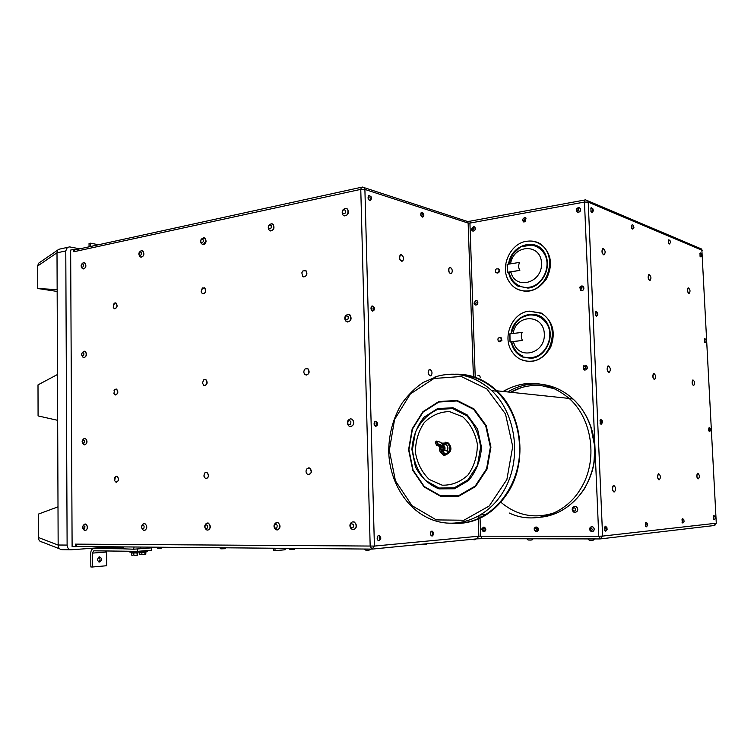 <?xml version="1.0" encoding="UTF-8"?>
<svg xmlns="http://www.w3.org/2000/svg" width="754" height="754" viewBox="0 0 754 754"><rect width="100%" height="100%" fill="white"/><g stroke="black" fill="none" stroke-linecap="round" stroke-linejoin="round"><path stroke-width="1.13" d="M98.651 561.843C100.376 560.269 100.471 558.667 98.915 557.036M99.537 556.867C102.054 558.177 102.158 559.892 99.83 562.003C97.078 560.967 96.889 559.261 99.255 556.914L99.537 556.867M444.615 449.893C445.388 446.962 444.492 445.557 441.919 445.689L442.937 444.445L445.605 444.464C447.857 446.066 448.319 448.234 447.009 450.949L444.342 450.1M442.259 446.481L443.022 446.736C444.172 448.093 444.068 449.205 442.711 450.091M441.674 449.884C440.638 448.564 440.826 447.452 442.249 446.547M442.127 445.982L440.694 446.519C439.874 454.087 445.444 447.603 443.286 447.508L441.853 446.406L440.524 447.103L440.147 448.423L442.127 445.982L442.984 446.302C444.53 449.13 443.946 450.468 441.213 450.327M441.203 449.874C440.119 448.394 440.393 447.263 442.014 446.491M442.212 445.991L443.399 446.311C444.945 448.536 444.587 449.968 442.315 450.619M442.56 450.638C444.681 449.827 444.983 448.385 443.456 446.311L442.447 445.982M442.136 450.628C444.257 449.818 444.558 448.376 443.032 446.302L442.033 445.972M139.594 551.655L147.567 551.193L147.558 550.543M139.528 551.862L139.537 552.38L146.04 552.135L146.04 551.41M537.329 383.795C525.227 382.589 513.917 385.153 503.389 391.496M497.216 272.91L495.774 272.411C494.963 269.451 495.887 268.339 498.517 269.074C499.45 270.837 499.016 272.119 497.216 272.91M501.335 340.506L498.394 341.373C497.32 338.489 498.149 337.302 500.873 337.83L501.335 340.506M145.824 552.201L145.795 554.284L143.392 554.718L139.773 554.529L139.754 552.428M141.875 554.558L141.846 552.437M139.773 554.529L145.503 554.51M144.909 554.407L144.891 552.296M137.52 555.17L137.841 552.833M136.898 555.067L135.371 555.378L137.388 555.217L136.879 552.936M133.826 555.217L135.371 555.378L133.826 555.217L133.807 553.078M131.733 555.18L132.779 555.434L131.733 555.18L131.714 553.068M138.057 552.041L138.057 552.767L136.983 552.927L131.498 553.021L131.488 552.286M129.942 552.182L139.594 551.815L139.584 551.165M137.341 551.344L151.573 550.222L151.545 547.866L137.322 548.95L137.341 551.344L93.798 550.816L92.29 553.116L92.374 567.008L90.848 566.97L90.763 553.087C90.932 550.288 91.931 548.761 93.779 548.497L123.138 548.799L123.119 546.895M130.14 551.249L132.874 551.287M133.75 549.204L151.545 547.866M92.374 567.008L106.729 565.726L106.625 552.003L92.29 553.116M93.779 548.497L108.114 547.451L123.128 547.592M134.061 546.989L133.656 549.214L123.138 548.818M274.974 548.243L275.022 550.684L273.57 550.674L273.523 548.233M275.022 550.684L285.106 549.779L285.078 548.337M98.491 244.748L90.537 243.174L89.047 243.495L89.066 246.812M90.555 246.492L90.537 243.174M353.023 521.806L354.295 522.004C357.358 525.208 357.104 527.772 353.532 529.694M352.231 521.957C349.771 523.559 349.272 525.632 350.742 528.177L352.278 529.525C355.568 529.666 356.736 527.734 355.784 523.71L354.078 522.013L352.231 521.957L350.874 522.993M353.428 524.671C351.194 523.003 350.195 523.776 350.422 527.018C352.646 528.695 353.654 527.913 353.428 524.671M84.91 438.376L85.513 438.47C87.709 441.194 87.436 443.324 84.684 444.86M84.636 438.376C81.743 439.997 81.366 442.004 83.505 444.398L84.09 444.775C86.314 444.672 87.115 443.013 86.503 439.818L85.277 438.47L83.59 438.885M84.382 440.562C79.999 437.631 84.25 447.933 84.382 440.562M85.221 524.021L85.777 524.058C88.199 526.603 88.077 528.771 85.39 530.58M84.872 524.058C82.111 525.943 81.884 527.998 84.203 530.222L84.834 530.543C86.927 530.307 87.653 528.658 87.021 525.604L85.541 524.077L83.977 524.577M84.891 526.405C80.48 523.153 84.75 533.86 84.891 526.405M144.25 523.54L144.909 523.587C147.511 526.264 147.369 528.526 144.485 530.382M143.854 523.578C141.083 525.453 140.81 527.564 143.053 529.902L143.826 530.335C146.144 530.137 146.945 528.422 146.248 525.189L144.683 523.606L142.836 524.2M144.061 526.028C142.393 524.567 141.629 525.246 141.771 528.054C143.43 529.515 144.193 528.837 144.061 526.028M207.548 523.012L208.34 523.087C211.111 525.915 210.95 528.281 207.85 530.175M207.067 523.069C204.315 524.907 203.995 527.055 206.096 529.506L207.058 530.109C209.631 529.977 210.536 528.186 209.753 524.746L208.113 523.106L205.917 523.823M207.51 525.613C205.682 524.096 204.852 524.803 205.013 527.743C206.841 529.27 207.67 528.554 207.51 525.613M276.954 522.437L277.943 522.56C280.874 525.557 280.677 528.017 277.349 529.949M276.35 522.531C273.693 524.275 273.287 526.424 275.153 528.969L276.369 529.836C279.263 529.817 280.281 527.951 279.414 524.247L277.717 522.569L275.078 523.417M277.114 525.17C275.106 523.568 274.192 524.313 274.381 527.395C276.388 528.997 277.302 528.252 277.114 525.17M350.883 418.847L352.25 419.262C354.748 422.806 354.154 425.256 350.487 426.632M350.412 418.847C347.537 420.025 346.708 422.023 347.924 424.841L349.14 426.236C352.683 426.811 354.031 424.917 353.174 420.543L352.033 419.252L350.412 418.847L348.442 419.969M350.827 421.42C348.621 419.912 347.622 420.741 347.848 423.927C350.054 425.435 351.044 424.596 350.827 421.42M270.922 223.9L271.883 223.75M272.109 223.787L273.127 224.306C274.795 228.019 273.891 230.234 270.413 230.95M271.996 223.75C268.622 224.428 267.538 226.351 268.735 229.518L269.404 230.441C272.75 231.224 274.107 229.405 273.476 224.994L271.996 223.75L269.772 224.438M271.214 225.682C269.253 224.541 268.367 225.427 268.547 228.349C270.507 229.499 271.402 228.603 271.214 225.682M344.832 208.594L346.303 208.406M346.435 208.434L347.632 209.169C349.159 213.156 348.056 215.399 344.333 215.898M346.359 208.415C342.919 208.83 341.609 210.686 342.429 213.976L343.127 215.192C346.897 216.37 348.461 214.522 347.82 209.659L346.359 208.415L343.607 209.235M345.511 210.366C343.343 209.188 342.363 210.13 342.58 213.194C344.748 214.372 345.728 213.429 345.511 210.366M225.814 547.809L224.833 548.705L220.856 548.837L219.64 547.753M475.755 538.969L474.879 539.77L470.543 539.478M594.491 538.931L593.323 540.128L591.843 540.25L589.242 540.175L587.866 538.912M695.735 527.706L691.729 528.177M658.77 473.766C660.664 475.586 660.9 477.518 659.467 479.582L659.203 479.789C657.507 478.536 657.262 476.537 658.496 473.823L659.552 474.558M658.93 479.846C657.328 478.309 657.139 476.311 658.355 473.823L658.628 473.776M600.976 424.2L600.109 423.597L600.646 419.347M601.767 420.6L600.665 419.337L600.033 420.138L600.316 423.588L601.296 424.134L601.918 422.815M601.626 420.873C601.541 422.598 601.833 423.145 602.512 422.494L602.192 420.553L601.626 420.873M596.395 316.162L595.434 315.455L595.528 311.459L595.632 315.426L596.734 316.067L597.272 314.729M597.027 312.552L595.726 311.43M596.932 312.74C596.866 314.475 597.168 315.031 597.837 314.399L597.422 312.458L596.932 312.74M709.542 431.684C708.524 430.77 708.364 429.45 709.08 427.716L709.278 427.697M709.665 427.838L709.42 431.618L710.768 430.459L710.541 428.658L710.768 430.459M713.991 519.657L713.444 519.242L713.831 515.613M714.208 515.755L713.388 516.377L713.623 519.242L714.179 519.647L715.254 518.469L715.084 516.65L715.254 518.469M646.178 526.829L645.499 526.358L646.037 522.23M646.564 522.475L645.971 522.249L645.433 523.106L645.697 526.358L646.432 526.801L647.658 525.387L647.46 523.446L646.932 523.813C646.838 525.331 647.073 525.849 647.658 525.387M682.69 522.965L682.087 522.522L682.54 518.667M682.983 518.846L682.021 519.487L682.276 522.522L682.917 522.946L684.048 521.664L683.869 519.779L684.048 521.664M705.037 342.57L704.377 342.005L704.66 338.621M705.056 338.744L704.321 339.168L704.556 341.986L705.244 342.533L706.215 341.289L705.933 339.507L706.215 341.289M700.702 256.841L699.995 256.2L700.23 252.91M700.626 253.033L699.938 253.372L700.164 256.172L700.909 256.794L701.833 255.512L701.503 253.74L701.833 255.512M669.25 244.013L668.449 243.325L668.704 239.847M669.184 239.998L668.383 240.328L668.628 243.297L669.486 243.957L670.447 242.562L670.07 240.724L670.447 242.562M632.653 229.093L631.729 228.339L631.663 225.135L631.918 228.311L632.926 229.009L633.916 227.472L633.124 225.814C633.068 227.378 633.332 227.934 633.916 227.472M632.597 224.843L633.483 225.578M605.5 531.127L604.746 530.637L605.377 526.198M606.461 527.527L605.424 526.188L604.661 527.15L604.944 530.628L605.811 531.099L606.518 529.789M606.273 527.904C606.159 529.6 606.442 530.137 607.121 529.506L606.904 527.527L606.273 527.904M592.003 212.524L590.938 211.695L590.947 207.878L591.504 207.821M592.474 208.905L591.259 207.765L590.863 208.264L591.145 211.657L592.333 212.411L592.795 211.016M592.437 208.99C592.38 210.743 592.682 211.308 593.36 210.705L592.851 208.745L592.437 208.99M603.021 248.462C605.208 250.083 605.679 252.072 604.444 254.437L604.171 254.758C602.163 253.919 601.673 251.864 602.71 248.603L604.19 249.47M603.803 254.899C601.928 253.589 601.513 251.497 602.569 248.622L602.936 248.481M603.077 248.5L603.737 248.99M653.888 373.475C655.839 375.162 656.15 377.057 654.811 379.177L654.576 379.403C652.851 378.32 652.53 376.369 653.624 373.55L654.736 374.257M654.284 379.479C652.662 378.074 652.399 376.105 653.482 373.56L653.775 373.484M688.327 287.905C690.202 289.413 690.513 291.185 689.279 293.202L689.109 293.381C687.601 292.382 687.28 290.582 688.138 287.981L689.033 288.49M688.864 293.447C687.431 292.203 687.139 290.384 688.006 288L688.242 287.924M697.827 473.267C699.608 474.982 699.816 476.801 698.43 478.715L698.232 478.875C696.753 477.631 696.545 475.774 697.62 473.305L698.458 473.87M698.006 478.913C696.602 477.471 696.423 475.604 697.488 473.305L697.714 473.276M649.081 274.616C651.088 276.19 651.465 278.066 650.221 280.234L650.005 280.469C648.27 279.527 647.884 277.604 648.836 274.71L649.976 275.37M649.712 280.573C648.072 279.282 647.733 277.331 648.694 274.729L648.996 274.635M613.85 485.425C615.858 487.357 616.122 489.431 614.633 491.646L614.293 491.938C612.305 490.666 612.031 488.517 613.473 485.491L614.83 486.49M613.954 492.004C612.116 490.373 611.909 488.206 613.332 485.501L613.671 485.435M608.384 365.926C610.486 367.698 610.863 369.714 609.505 371.995L609.204 372.316C607.187 371.288 606.8 369.196 608.035 366.039L609.477 366.981M608.459 365.982L609.006 366.444M608.836 372.419C606.97 370.968 606.65 368.847 607.894 366.048L608.261 365.944M693.049 379.969C694.877 381.571 695.131 383.362 693.831 385.322L693.642 385.501C692.144 384.389 691.88 382.561 692.841 380.025L693.718 380.572M693.407 385.548C691.984 384.21 691.748 382.372 692.709 380.035L692.945 379.978M113.929 390.855L114.891 389.366L116.474 389.139C118.425 392.174 117.954 394.078 115.051 394.851L113.901 393.352L114.891 389.375M116.031 389.007L116.587 389.139C118.501 391.731 118.171 393.673 115.607 394.983M305.059 368.932L307.811 368.687C309.847 372.702 308.961 374.729 305.153 374.766C303.457 372.985 303.419 371.043 305.059 368.932M306.887 368.32L307.915 368.697C309.951 371.863 309.376 374.003 306.181 375.134M202.251 288.264L204.654 287.915C206.351 291.562 205.559 293.466 202.27 293.626L201.186 291.412L202.251 288.264M204.023 287.642L204.758 287.934C206.483 290.95 205.899 292.938 203.005 293.919M204.937 472.805L206.822 472.428C209.235 475.633 208.792 477.697 205.512 478.639L203.872 476.076L204.937 472.805M206.228 472.306L206.935 472.428C209.263 475.077 209.018 477.178 206.21 478.752M452.108 523.408C475.425 524.614 494.322 513.898 508.799 491.25C527.668 460.449 521.843 413.673 496.905 390.808C484.53 379.319 470.647 373.786 455.237 374.191M503.059 391.458C525.887 378.659 547.932 380.987 569.185 398.432C592.625 419.12 598.186 461.062 580.655 488.743C565.246 514.841 533.738 524.756 509.327 513.05M554.84 388.876L541.975 385.737C530.854 384.606 520.354 386.774 510.505 392.24M500.901 502.287C516.358 515.246 533.634 518.922 552.739 513.323M79.801 248.839L69.66 246.897L58.463 249.357L57.719 250.102L57.002 252.778L57.153 289.621L37.757 288.499L37.7 265.964L57.002 252.778M38.077 415.916L38.002 384.879L57.483 374.502L57.662 420.327L38.077 415.916M38.379 537.489L38.322 514.134L58.001 506.839L58.152 545.085L38.379 537.489C38.577 540.213 39.792 541.711 42.007 541.994L59.651 548.846M58.152 545.085C58.246 547.838 59.462 549.364 61.8 549.675L70.603 549.77M57.163 291.44L37.757 288.499M143.816 530.241L145.136 530.156M57.483 374.502L57.153 289.621M58.001 506.839L57.662 420.327M40.226 262.109L38.492 263.297L37.7 265.964M57.012 252.844L65.777 250.922L67.332 247.397M65.777 250.922L67.115 545.076L58.152 545.01M99.349 547.724L71.13 549.779C68.718 549.647 67.379 548.083 67.115 545.076M102.525 547.498L112.12 546.801M155.597 547.187L151.384 547.856M433.616 532.55L433.607 532.531C431.599 530.458 432.485 537.442 433.795 534.02L433.616 532.55M432.711 531.429L431.976 531.052L431.052 531.74C430.336 534.266 430.76 535.67 432.315 535.962L432.579 535.792M431.919 536.019C430.506 535.453 430.157 534.03 430.864 531.74L431.891 531.061M380.591 537.027C377.999 534.85 379.714 542.71 380.836 538.149L380.591 537.027M379.743 535.896L378.847 535.425L377.782 536.169C376.953 538.903 377.434 540.392 379.224 540.646L380.836 538.149M378.744 540.722C377.151 540.109 376.764 538.592 377.594 536.169L378.762 535.425M371.222 199.179L371.609 198.132L370.959 196.511C369.517 197.218 369.611 198.113 371.222 199.179M370.563 196.332L368.734 195.691C367.792 198.5 368.395 200.074 370.534 200.432L371.609 198.132M370.11 200.592C368.103 199.848 367.575 198.227 368.546 195.729L369.658 195.654M423.635 215.776L423.362 213.25C422.136 214.013 422.231 214.852 423.635 215.776M422.966 213.128L421.401 212.458C420.496 215.078 421.015 216.577 422.937 216.935L423.965 215.013M422.523 217.105C420.732 216.323 420.289 214.786 421.222 212.496L422.061 212.421M376.086 423.729C377.867 428.159 377.631 419.469 376.086 423.729M377.038 422.523L375.172 421.373L374.229 423.757L375.841 426.444L377.207 424.964M375.85 426.444L375.652 426.462C373.824 425.181 373.598 423.484 374.974 421.382L375.492 421.25M372.957 308.235C374.738 312.825 374.512 304.286 372.957 308.235M373.805 307.132L372.222 305.973L371.119 308.245L372.73 311.1L374.144 309.564M372.928 311.11L372.542 311.129C370.808 309.819 370.525 308.169 371.675 306.171L372.203 305.983M373.758 310.601C375.087 308.527 374.568 306.982 372.231 305.973L372.787 306.152M450.845 273.674C448.95 273.033 448.31 271.204 448.932 268.188L449.893 267.368M450.449 267.491L451.005 267.943M401.939 261.318C399.403 260.121 398.847 257.972 400.251 254.852L400.817 254.616M401.43 254.72L402.25 255.408M430.317 375.926C427.942 374.549 427.556 372.41 429.158 369.526L429.676 369.366M497.998 268.688L499.044 269.216C499.977 270.978 499.544 272.26 497.744 273.052L496.811 272.92M500.298 337.481L501.401 337.924L501.862 340.601L499.506 341.807M473.672 228.905C472.815 224.664 470.581 231.996 473.672 228.905M475.199 229.367L474.803 227.124L473.597 226.568L471.429 229.197L471.957 230.554C473.276 231.506 474.36 231.101 475.199 229.367M474.143 226.671L474.907 227.152C475.802 229.555 475.077 230.856 472.72 231.035M484.087 529.977C483.201 525.406 480.911 532.616 484.087 529.977M485.642 530.364L484.454 527.319L482.126 528.064L481.768 529.525L483.229 531.702L485.642 530.364M483.606 527.14L484.558 527.31C486.405 529.204 486.226 530.703 484.049 531.796M480.458 377.801L479.638 375.577L477.895 375.36M478.856 375.238L479.638 375.577M476.236 302.938C475.369 298.622 473.116 305.926 476.236 302.938M477.763 303.381L477.235 300.959L475.774 300.516L473.974 303.051L474.643 304.588C475.953 305.417 476.999 305.012 477.763 303.381M476.5 300.544L477.339 300.978C478.451 303.287 477.838 304.635 475.482 305.021M522.748 219.998C526.047 222.298 523.644 215.39 522.748 219.998M522.371 220.743L525.02 221.751L525.934 218.038L524.596 217.35L522.249 219.716L522.371 220.743M525.18 217.463L526.038 218.076L525.123 221.789L523.54 221.921M536.235 530.345C537.621 525.896 532.022 530.543 536.235 530.345M537.47 531.278L537.856 527.913L536.876 527.074C533.823 527.442 533.361 528.94 535.5 531.561L537.47 531.278M535.971 526.905L537.96 527.904C538.78 529.874 538.299 531.136 536.49 531.702M580.26 287.547C579.901 292.345 584.416 285.615 580.26 287.547M579.949 287.038L580.344 290.384C583.134 290.95 584.171 289.734 583.445 286.746L581.466 285.992L579.949 287.038M582.456 286.039L583.549 286.774C584.378 289.272 583.549 290.592 581.051 290.724M585.472 366.981C581.588 364.842 585.123 371.816 585.472 366.981M587.008 366.444L583.756 365.765L583.483 369.479C586.131 370.563 587.309 369.554 587.008 366.444M585.509 365.285L586.744 365.935C587.866 368.32 587.187 369.705 584.718 370.11M430.138 369.394C431.995 370.959 432.457 372.815 431.495 374.974L430.826 375.775C428.187 374.974 427.678 372.881 429.299 369.507L430.138 369.394L431.505 370.959M401.232 254.598C403.277 256.03 403.908 257.896 403.126 260.187L402.504 261.082C399.714 260.601 399.007 258.518 400.383 254.833L401.232 254.598L402.928 256.341M450.242 267.359C452.193 268.801 452.72 270.611 451.834 272.807L451.307 273.495C449.243 273.4 448.489 271.619 449.064 268.16L450.242 267.359L451.637 268.735M590.382 529.808C594.472 532.051 590.42 524.878 590.382 529.808M589.986 530.373L591.013 531.381L593.106 531.287C594.567 529.77 594.463 528.309 592.804 526.905C590.278 526.499 589.345 527.659 589.986 530.373M591.645 526.66L592.898 526.895C594.557 528.3 594.661 529.76 593.2 531.278L592.248 531.598M578.714 208.915C574.652 207.718 578.902 213.627 578.714 208.915M580.156 208.33L578.742 207.548L577.102 208.179L576.254 209.621L576.537 211.488C579.279 212.845 580.505 211.827 580.222 208.434L580.156 208.33M579.392 207.708L580.326 208.472C580.919 211.073 579.967 212.326 577.47 212.242M590.439 425.209L594.981 447.631C595.34 456.754 594.095 465.576 591.249 474.096M510.731 392.269L521.419 387.603M574.736 506.32L576.245 506.66C578.544 509.233 578.214 511.165 575.255 512.447M529.336 241.044C533.615 240.856 537.527 241.949 541.08 244.315C551.41 253.344 553.182 264.918 546.396 279.055C537.216 291.393 526.782 294.352 515.105 287.934M529.195 311.11L541.353 313.108C552.927 321.034 556.028 332.42 550.656 347.274C542.588 360.535 532.267 364.418 519.713 358.932M575.462 508.403C573.398 507.282 572.559 507.97 572.946 510.458C575.019 511.589 575.849 510.901 575.462 508.403M577.121 507.593L576.122 506.66L573.229 506.895C571.664 508.799 571.843 510.543 573.766 512.136C577.027 512.588 578.139 511.071 577.121 507.593M460.279 374.795C473.701 375.68 485.783 381.138 496.518 391.175C510.948 405.52 518.629 423.993 519.591 446.604C521.202 487.018 490.977 523.163 458.055 523.022M439.61 446.368C438.913 449.478 439.676 451.929 441.919 453.729L442.212 453.908M447.631 453.286C450.487 449.695 450.355 446.283 447.226 443.069L441.759 443.135M446.651 454.304C451.09 451.184 451.514 447.442 447.923 443.088L445.03 442.202M441.835 445.803L438.083 444.549L437.98 443.88L442.174 445.397L445.868 444.606M441.26 450.628L441.835 451.448M442.004 445.557C444.596 445.473 445.52 446.915 444.766 449.884L442.711 451.137L445.086 449.95M447.009 450.949L447.518 452.975L445.19 454.125L442.711 451.137M447.103 451.099C448.536 448.338 448.102 446.123 445.784 444.445L443.946 444.163M445.52 442.23L448.545 443.107C452.296 448.046 451.589 451.844 446.443 454.511M441.759 446.547C436.623 449.827 446.33 450.807 441.759 446.547M73.807 249.367L73.826 251.751L74.608 249.979L75.73 249.725L73.807 249.367L70.65 250.055L72.111 546.593L75.343 546.631L75.334 544.134L77.323 546.49L75.343 546.631M473.399 376.661L468.149 223.071L364.898 189.424L360.77 189.367L370.176 546.226L372.052 549.11L374.408 546.075L364.898 189.424L364.286 187.671L362.316 187.077M73.826 251.751L360.77 189.367L361.43 187.265L362.467 187.049M75.334 544.134L374.408 546.075L478.856 536.207L478.272 519.082M372.467 549.063L476.669 538.874L478.856 536.207L598.77 536.235L584.463 202.063L588.214 202.119L702.276 250.347M600.684 538.874L714.029 525.557L716.159 523.229L602.606 536.094L600.127 538.94L598.77 536.235L602.606 536.094L588.214 202.119L587.847 200.866L585.575 199.867L701.823 249.122L716.281 523.182M475.227 377.264L469.931 223.09L584.463 202.063L584.991 199.961L471.175 220.979M307.246 468.375L309.621 468.055C312.184 471.768 311.553 473.927 307.736 474.53C305.653 472.749 305.483 470.694 307.246 468.375M308.725 467.838L309.734 468.055C312.194 470.977 311.864 473.21 308.735 474.747M302.91 270.912L305.926 270.714C307.491 274.927 306.416 276.841 302.703 276.454L301.826 272.825L302.91 270.912M305.05 270.243L306.039 270.733C307.689 274.079 306.906 276.143 303.692 276.925M203.589 379.912L205.757 379.554C207.802 383.013 207.171 385.002 203.853 385.511L202.515 383.098L203.589 379.912M205.126 379.347L205.87 379.564C207.887 382.41 207.463 384.465 204.588 385.718M115.409 476.679L116.955 476.292C119.17 479.12 118.849 481.09 115.984 482.192L114.665 480.703L115.409 476.679M114.589 478.121L115.315 476.773M116.54 476.217L117.068 476.292C119.217 478.715 119.028 480.703 116.512 482.268M113.298 304.654L114.485 303.089L115.965 303.07C117.662 306.275 117.059 308.122 114.156 308.612L113.166 307.142L114.485 303.089M115.513 302.891L116.078 303.08C117.765 305.804 117.313 307.717 114.712 308.801M665.216 531.297L660.994 531.787M631.456 535.265L626.989 535.783M533.163 538.799L532.041 539.939L530.43 540.081L528.111 540.005L526.782 538.78M426.915 543.738L425.982 544.595L421.382 544.284M371.194 549.101L368.791 550.26L365.831 550.203L364.502 549.044M295.153 548.422L294.164 549.383L290.007 549.496L288.744 548.365M162.421 547.244L161.479 548.101L159.32 548.281L157.624 548.243L156.455 547.187M103.373 546.716L102.469 547.536L98.727 547.677L97.596 546.669M348.188 316.605C346.001 315.266 345.012 316.152 345.228 319.281C347.415 320.62 348.405 319.734 348.188 316.605M348.471 314.314C345.266 315.087 344.163 317.01 345.162 320.082L346.086 321.411C349.79 322.335 351.27 320.469 350.516 315.813L348.471 314.314L346.011 315.342M347.434 314.522L348.216 314.333M348.697 314.352L350.026 314.955C351.995 318.753 351.128 321.091 347.406 321.996M83.873 353.202C82.375 352.033 81.686 352.759 81.8 355.37C83.298 356.538 83.986 355.813 83.873 353.202M84.391 351.204C81.375 352.561 80.857 354.521 82.836 357.076L83.364 357.481C85.683 357.509 86.559 355.85 85.984 352.514L84.985 351.355L83.213 351.666M84.599 351.223L85.211 351.383C87.172 354.267 86.757 356.35 83.977 357.632M83.355 264.409C81.866 263.363 81.187 264.126 81.291 266.699C82.78 267.745 83.468 266.982 83.355 264.409M84.109 262.609C80.998 263.721 80.358 265.634 82.177 268.349L82.648 268.763C85.051 268.914 85.984 267.255 85.447 263.787L84.109 262.609L82.855 263.005M84.269 262.646L84.882 262.854C86.606 265.879 86.06 267.924 83.26 268.971M141.29 252.467C139.669 251.393 138.915 252.194 139.056 254.871C140.678 255.945 141.422 255.144 141.29 252.467M142.035 250.62C138.84 251.629 138.076 253.57 139.754 256.435L140.291 256.973C142.968 257.265 144.014 255.549 143.439 251.827L142.044 250.62L140.527 251.091M142.195 250.658L142.911 250.931C144.655 254.164 144.023 256.275 141.007 257.246M201.997 242.939C203.882 241.45 203.948 240.121 202.185 238.952C200.3 240.441 200.244 241.77 201.997 242.939M204.061 237.783C200.771 238.66 199.867 240.601 201.346 243.627L203.212 244.711L205.889 241.016L204.824 238.151L202.242 238.358M204.202 237.821L205.06 238.198L206.115 241.063C205.729 243.627 204.626 244.833 202.798 244.692M203.382 237.887L203.872 237.802M507.48 272.288L507.376 264.334L507.442 272.345L509.139 272.816M510.543 263.834C513.493 244.117 540.986 243.156 541.532 263.221C542.484 283.259 515.105 290.582 510.826 271.892L519.845 270.375C518.413 267.924 518.309 265.276 519.534 262.411L507.376 264.334M519.845 270.375L507.687 272.232M510.826 271.892L509.12 272.741C510.43 278.066 513.267 282.1 517.63 284.842C521.005 287.01 524.737 287.83 528.818 287.293C541.872 286.002 551.315 267.519 545.057 255.135C541.853 248.745 536.914 245.37 530.232 245.031M540.232 247.84C532.654 242.731 524.963 243.25 517.159 249.423M509.393 273.796C510.826 279.366 513.813 283.466 518.347 286.096L527.951 288.094M508.648 272.684C509.93 278.791 513.012 283.268 517.894 286.124L528.46 288.037C541.523 286.709 551.362 268.754 545.896 255.823C539.355 236.445 510.929 243.288 508.554 264.145M528.309 290.874C548.724 289.216 557.715 254.739 540.316 244.305C536.075 241.516 531.419 240.517 526.339 241.327C510.741 243.391 500.336 265.361 507.942 279.63C512.418 287.953 519.204 291.694 528.309 290.874M510.053 341.864L509.949 333.843L510.015 341.901L511.693 342.203M513.125 333.466C516.047 313.683 543.747 313.768 544.331 334.05C545.312 354.314 517.734 360.601 513.417 341.562L522.503 340.45C521.052 337.915 520.948 335.238 522.183 332.401L509.949 333.843M522.503 340.45L510.26 341.826M513.417 341.562L511.683 342.156C514.341 351.656 520.251 355.068 522.437 355.879M531.513 357.509C545.199 356.746 554.652 337.132 547.253 324.484C543.549 318.103 538.252 314.908 531.363 314.918M512.258 344.229C514.219 350.469 517.951 354.757 523.474 357.113L533.219 357.971M541.381 316.982C532.927 312.344 525.02 313.645 517.63 320.902M511.24 342.127C512.861 349.441 516.792 354.465 523.031 357.189L531.155 358.301C544.793 357.509 554.69 338.612 548.224 325.342C540.75 306.539 513.163 313.249 511.071 333.711M531.014 361.194C553.05 360.308 560.74 322.222 540.599 313.183L529.025 311.138C512.654 312.618 502.296 335.973 511.297 350.544C515.943 358.141 522.522 361.684 531.014 361.194M440.949 450.185L442.683 451.099M541.495 384.304C553.191 385.671 563.709 390.572 573.068 399.007L573.068 399.007C591.306 415.708 599.317 445.237 592.097 470.892C584.906 496.556 563.502 515.246 540.411 517.216M507.687 391.948C517.687 385.925 528.45 383.334 539.958 384.154M140.225 548.714L140.216 547.894M478.243 518.488L478.177 516.471M599.995 538.94L482.136 538.686L480.675 536.151L480.062 518.271M480.044 517.668L479.968 515.453M389.328 450.289L394.596 419.46L410.364 393.927L433.984 378.489L461.26 376.491L486.905 388.96L505.482 413.955L512.72 446.491L506.867 479.572L489.242 505.972L463.908 520.232L436.34 519.902L412.052 505.698L395.454 480.882L389.328 450.289M496.518 391.175L491.759 390.676C475.435 376.199 457.546 371.317 438.074 376.039L423.135 382.476C415.661 387.424 408.64 394.304 402.089 403.098C393.494 417.264 389.036 433.003 388.715 450.327C388.904 479.035 404.512 506.858 427.857 517.866C454.794 531.25 489.469 518.818 505.576 487.593C521.891 456.538 515.425 413.032 491.759 390.676C474.389 375.134 455.454 370.572 434.935 376.981M412.447 449.422L415.426 432.089C420.572 421.495 427.97 413.946 437.622 409.422L452.739 408.602L466.735 415.727C474.558 424.21 479.176 434.738 480.59 447.32L477.433 465.341L467.932 479.855L454.144 487.904L438.941 488.017L425.36 480.355C417.989 471.816 413.692 461.505 412.447 449.422M429.262 479.478L442.174 485.171C451.759 485.453 460.383 482.051 468.046 474.945C474.275 466.019 477.376 455.765 477.367 444.163C475.227 432.871 470.336 423.748 462.673 416.774L449.478 411.59C439.94 411.75 431.533 415.416 424.238 422.589C418.376 431.363 415.435 441.316 415.426 452.466C417.348 463.371 421.967 472.372 429.262 479.478M411.891 449.441L415.473 466.98C421.071 477.518 428.894 484.822 438.951 488.875L454.483 488.771L468.573 480.543C476.255 471.335 480.571 460.251 481.514 447.292L477.574 429.139L467.348 415.02L453.041 407.744L437.593 408.593L424.05 417.188C416.839 426.302 412.787 437.056 411.891 449.441M408.593 449.695L412.796 470.326L424.087 486.924L440.449 496.226L458.828 496.189L475.557 486.519L487.103 468.988L490.939 447.16L486.236 425.652L474.068 408.979L457.094 400.449L438.847 401.533L422.89 411.722L412.174 428.875L408.593 449.695M408.922 449.676L412.466 429.073L423.079 412.108L438.866 402.033L456.915 400.968L473.701 409.413L485.736 425.906L490.383 447.169L486.584 468.762L475.171 486.104L458.63 495.67L440.449 495.717L424.257 486.519L413.088 470.1L408.922 449.676M442.174 451.137L440.779 450.053M436.33 441.194L435.388 442.127L436.604 444.964L440.638 446.585M436.5 445.086L435.331 442.428L436.349 441.118L437.98 443.88M436.519 445.18L437.556 444.097L436.34 441.26L436.83 441.203M436.811 445.435L438.197 444.068M440.59 446.641L437.066 445.463M442.786 444.426L440.76 442.409L436.886 441.128M443.842 455.52L441.344 452.391L442.202 451.118L442.73 451.316M446.585 454.332L444.587 455.473M445.03 454.04L444.728 454.408L442.296 451.523L441.344 452.391L443.588 455.359L445.19 454.125M441.231 452.014L441.25 452.494M447.113 451.175L447.603 453.343M444.172 455.491L447.518 452.975M447.622 453.173L447.603 452.683M444.492 449.959L442.391 451.005M446.491 454.445L446.491 454.445C451.354 451.58 451.938 447.791 448.253 443.098L445.199 442.23M74.608 249.979L361.43 187.265L364.286 187.671L467.565 221.506L470.553 221.092L469.931 223.09L468.149 223.071L467.565 221.506L465.849 220.931M77.323 546.49L371.826 549.101M482.004 538.686L477.009 538.846M98.981 561.984L99.83 562.003M555.236 513.71C566.622 508.912 576.339 500.618 584.378 488.856C588.949 480.468 592.097 472.155 593.822 463.908L594.915 447.838C593.662 428.027 586.376 411.75 573.068 399.007L569.383 398.621M129.942 552.192L129.933 551.249M601.428 424.031L602.512 422.494M602.192 420.553L600.665 419.337M596.848 315.964L597.837 314.399M597.422 312.458L595.858 311.364M710.541 428.658L709.326 427.688M715.084 516.65L713.887 515.595M647.46 523.446L646.093 522.211M683.869 519.779L682.596 518.648M705.933 339.507L704.698 338.603M701.503 253.74L700.259 252.901M670.07 240.724L668.732 239.838M605.952 531.005L607.121 529.506M606.904 527.527L605.424 526.188M592.437 212.298L593.36 210.705M592.851 208.745L591.259 207.765M202.619 287.962L201.186 291.412M204.438 473.389L203.872 476.076M569.185 398.432L496.905 390.808M485.661 514.614L480.826 514.925M38.492 263.297L57.719 250.102M432.589 535.792L433.795 534.02M433.607 532.531L431.976 531.052M380.713 537.3L378.847 535.425M370.959 196.511L368.989 195.522M423.362 213.25L421.618 212.336M376.736 426.001C378.216 424.012 377.829 422.428 375.586 421.241M498.517 269.074L499.044 269.216M500.873 337.83L501.401 337.924M473.606 226.568L471.429 229.197M482.126 528.064L481.768 529.525M475.774 300.516L473.974 303.051M524.596 217.34L522.249 219.716M581.466 285.992L579.619 287.708M583.756 365.765L583.247 366.34M578.742 207.548L576.254 209.621M447.923 443.088L447.226 443.069M442.862 444.492L440.732 442.362L436.811 441.043L435.303 442.296M436.491 445.124L435.331 442.428M437 445.491L440.562 446.679M441.26 452.607L443.588 455.359M442.202 451.118L441.231 452.56M448.545 443.107L445.294 442.24M714.811 525.406L716.281 523.21L701.823 249.122M302.891 270.931L301.826 272.825M203.505 379.997L202.515 383.098M508.827 264.098L512.456 254.645C517.838 249.14 520.854 246.501 521.504 246.718L531.25 245.116C537.348 246.011 541.947 249.348 545.057 255.135M507.433 272.317L507.131 264.428M540.316 244.305L541.08 244.315M511.372 333.673L511.419 333.372C516.038 317.943 521.872 317.217 528.997 315.068C536.735 314.399 542.823 317.538 547.253 324.484M510.006 341.882L509.695 333.909M540.599 313.183L541.353 313.108"/></g></svg>
